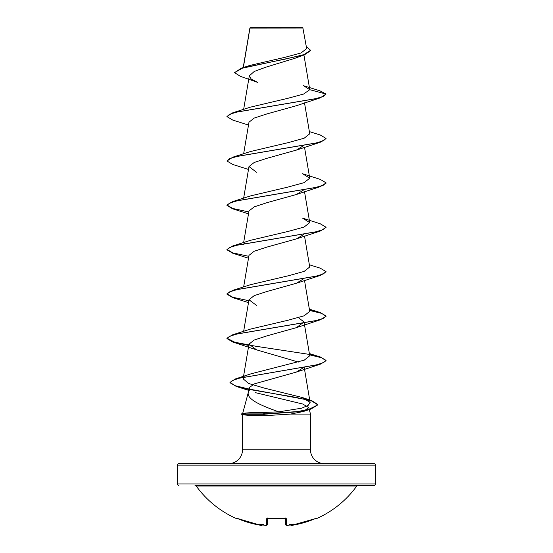 <?xml version="1.0" encoding="UTF-8"?>
<svg xmlns="http://www.w3.org/2000/svg" width="553" height="553" viewBox="0 0 553 553"><rect width="100%" height="100%" fill="white"/><g stroke="black" fill="none" stroke-linecap="round" stroke-linejoin="round"><path stroke-width="0.83" d="M290.539 524.859A0.747 0.74 -5 0 0 291.334 525.295L292.578 525.232A98.807 98.773 -0 0 0 315.245 518.638L316.814 518.479A0.747 0.747 0 0 1 315.998 518.341M316.814 518.479A99.084 99.084 0 0 0 356.782 486.046L196.218 486.046A99.084 99.084 0 0 0 236.186 518.479L237.762 518.638A98.807 98.773 -0 0 0 260.422 525.232L261.666 525.295A0.747 0.74 5 0 0 262.461 524.859L261.375 525.343M261.666 525.295L261.693 525.039A72.927 34.528 -36.7 0 1 259.64 524.14A72.927 38.351 33.8 0 0 263.256 525.039A98.89 98.51 0 0 0 265.295 525.295L266.539 525.232L266.712 518.638L268.205 518.168A99.028 89.005 -0 0 0 284.795 518.168L286.288 518.638L286.461 525.232L287.705 525.295A98.89 98.51 -0 0 0 289.744 525.039A72.927 38.351 -33.8 0 0 293.36 524.14A72.927 34.528 36.7 0 1 291.307 525.039L291.334 525.295M375.584 465.121L177.416 465.121A1.486 1.486 0 0 1 178.902 463.635L374.098 463.635A1.486 1.486 0 0 1 375.584 465.121L375.584 483.944A1.486 1.486 0 0 1 374.098 485.43L195.015 485.43A1.486 1.486 0 0 1 196.218 486.046M195.015 485.43L357.985 485.43A1.486 1.486 0 0 0 356.782 486.046M357.985 485.43L374.098 485.43M178.902 485.43A1.486 1.486 0 0 1 177.416 483.944L375.584 483.944M306.666 48.581L302.823 27.65L250.177 27.65L249.832 28.473M303.196 28.016L249.963 28.072L243.355 67.528M255.251 392.616L302.719 404.015L308.747 407.582L303.244 411.529L290.519 414.086L265.115 415.662C253.087 415.621 245.732 415.296 243.037 414.681L241.523 413.907L263.38 413.907L265.267 412.393L278.753 411.84C261.431 405.722 246.016 399.197 248.401 392.098L249.728 389.506L249.106 387.784L248.401 392.098M324.362 463.635A13.873 13.873 0 0 1 310.489 449.762L242.511 449.762A13.873 13.873 0 0 1 228.638 463.635L324.362 463.635L228.638 463.635M248.332 392.354L242.636 413.603M242.594 413.762C243.569 412.932 251.131 412.476 265.267 412.393M308.747 407.582L310.489 414.086L310.489 449.762M242.511 414.536L242.511 449.762M290.519 414.086L310.489 414.086M177.416 465.121L177.416 483.944M304.468 54.809L294.936 58.286L266.2 67.072L254.262 71.455L249.313 75.816L251.235 79.114L257.712 82.397L240.431 76.369L234.548 72.637L242.477 68.178L304.468 54.809L310.807 50.53L306.314 46.473M309.756 89.69L326.042 94.051L323.346 96.395L315.542 98.738L232.765 112.791L250.447 107.144L287.442 98.413L303.611 94.051L309.756 89.69L303.569 85.715L319.911 90.81L326.042 94.051L320.235 97.874L296.401 105.706L266.795 113.953L254.186 118.079L248.981 122.206L243.645 153.789M303.915 145.398L296.408 150.098L266.816 158.338L254.2 162.471L248.988 166.591L256.592 172.294M303.922 189.79L296.401 194.49L266.795 202.737L254.2 206.863L248.981 210.983L243.645 242.573M303.708 234.583L296.401 238.882L266.788 247.129L254.2 251.256L248.974 255.375L243.645 286.959M303.908 278.574L296.408 283.267L266.802 291.521L254.186 295.648L248.974 299.767L256.599 305.47M298.399 317.664L304.026 321.964L296.408 327.659L266.809 335.906L254.193 340.033L248.974 344.16L256.592 349.855L298.392 362.049M303.915 367.351L296.408 372.051L254.29 383.893L249.106 387.784M278.753 411.84L301.668 408.197L308.173 405.342L310.115 402.466L302.291 397.503L264.569 388.171L248.636 383.499L243.126 378.819L244.972 376.572M309.507 354.452L320.242 356.941L326.042 360.397L323.436 362.699L315.887 365.001L235.73 378.819L250.979 373.821L304.233 360.162L309.728 355.779M309.507 310.06L320.242 312.549L326.042 316.005L323.346 318.348L315.549 320.692L232.758 334.745L250.447 329.097L287.995 320.242L304.115 315.818L309.728 311.387M309.355 264.769L320.235 268.164L326.042 271.613L323.346 273.956L315.549 276.3L232.765 290.36L250.447 284.705L287.995 275.857L304.109 271.426L309.735 266.995L304.509 236.034M243.265 244.799L244.226 243.334M232.765 245.967L250.447 240.32L288.009 231.458L304.115 227.034L309.728 222.603L302.553 218.124L320.235 223.771L326.042 227.221L323.346 229.564L315.542 231.907L232.765 245.967L226.958 249.417L232.758 252.873L248.815 256.329M232.765 201.575L250.447 195.928L288.009 187.073L304.115 182.642L309.735 178.218L302.553 173.732L320.235 179.379L326.042 182.836L323.346 185.172L315.542 187.515L232.765 201.575L226.958 205.025L232.765 208.481L248.815 211.937M309.355 131.593L320.235 134.987L326.042 138.444L323.346 140.787L315.542 143.13L232.765 157.183L250.447 151.536L288.009 142.681L304.115 138.25L309.728 133.826M234.548 72.637L241.543 68.095L249.721 65.475L285.41 57.208L301.102 52.943L306.666 48.574M241.543 68.095L285.078 59.13L303.86 54.643L310.807 50.164M320.235 97.874L237.458 111.934L229.654 114.271L226.958 116.614L232.765 120.07L248.491 125.061M326.028 138.63L320.235 142.266L237.458 156.319L229.654 158.663L226.958 161.006L232.765 164.462L248.491 169.446M326.028 183.015L320.235 186.658L237.458 200.711L229.654 203.055L226.958 205.398L232.765 208.854L248.491 213.838M326.028 227.407L320.235 231.05L237.458 245.103L229.661 247.447L226.958 249.79L232.765 253.246L248.491 258.23M326.028 271.8L320.235 275.442L237.458 289.495L229.661 291.839L226.958 294.182L232.765 297.638L248.491 302.622M309.569 310.44L321.735 313.406L326.042 316.371L320.235 319.828L237.465 333.888L229.661 336.224L226.958 338.567L232.765 342.024L248.753 345.466M309.569 354.832L321.735 357.798L326.042 360.763L320.235 364.22L239.76 378.086L232.474 380.402L229.986 382.711L236.338 386.464L248.836 389.381M249.7 389.547L295.122 397.213L311.802 401.043L317.837 404.879L310.952 409.04L299.526 411.653L263.38 414.273L263.38 413.907L297.818 411.556L309.155 409.206L317.837 404.879M232.765 112.791L226.972 116.434M232.765 157.183L226.958 161.006M232.765 290.36L226.958 293.809L232.758 297.265L248.815 300.721M232.758 334.745L226.958 338.201L234.79 342.231L255.811 346.254L308.774 354.314M235.73 378.819L229.986 382.344L235.046 385.683L248.898 389.022M249.438 389.125L311.733 400.649L317.837 404.506M241.523 414.273L263.38 414.273L265.115 415.662M286.731 525.343L287.705 525.302C287.816 525.716 287.125 525.454 285.645 524.52L285.479 518.272M267.521 518.272L267.355 524.52A0.747 0.733 -178.5 0 1 266.539 525.232M291.611 525.343L315.245 518.645L292.578 525.232C291.991 525.668 291.293 525.468 290.477 524.631M290.463 524.424L291.307 525.039M289.744 525.039L289.724 524.424M285.645 524.52A0.747 0.733 -1.5 0 0 286.461 525.232M260.456 525.239L236.608 518.223L260.422 525.232C260.975 525.675 261.673 525.474 262.523 524.631M285.514 518.189A0.747 0.684 -1.5 0 0 286.288 518.638M261.693 525.039L262.537 524.424M285.472 517.981L285.631 518.327L276.5 518.548L268.205 518.168M267.486 518.189A0.747 0.684 -178.5 0 1 266.712 518.638M263.276 524.424L263.256 525.039L263.276 524.424M265.295 525.295L265.295 525.302C265.267 525.716 265.952 525.454 267.355 524.52L267.348 524.617M249.901 27.954L243.209 67.57M303.922 54.996L309.735 89.455M249.313 75.816L243.645 109.397M304.509 102.865L309.735 133.826M304.509 147.25L309.735 178.218M248.974 166.591L243.645 198.181M304.509 191.642L309.735 222.603M304.509 280.426L309.735 311.387M248.974 299.767L243.645 331.351M304.026 321.964L309.735 355.779M248.974 344.16L243.126 378.819M304.185 367.303L310.122 402.466M303.244 411.529L310.952 409.04M248.67 390.363L236.338 386.464M296.408 150.098L320.235 142.266M296.401 194.49L320.235 186.658M296.401 238.882L320.235 231.05M296.408 283.267L320.235 275.442M296.408 327.659L320.235 319.828M256.592 349.855L232.765 342.024M296.408 372.051L320.235 364.22M302.291 397.496L311.733 400.649M309.355 353.547L320.242 356.941M309.355 309.155L320.242 312.549M226.958 116.248L226.958 116.614M326.042 138.444L326.042 138.81M326.042 182.836L326.042 183.202M226.958 205.025L226.958 205.398M326.042 227.221L326.042 227.594M226.958 249.417L226.958 249.79M326.042 271.613L326.042 271.986M226.958 293.809L226.958 294.182M326.042 316.005L326.042 316.371M226.958 338.201L226.958 338.567M326.042 360.397L326.042 360.763M229.986 382.344L229.986 382.711M243.209 413.45L241.523 413.907M267.528 517.981L267.369 518.327L285.631 518.327M267.327 524.707L266.297 525.343M316.33 518.223L315.245 518.645M236.186 518.479L237.161 518.126M267.369 518.327L268.212 518.237"/></g></svg>
